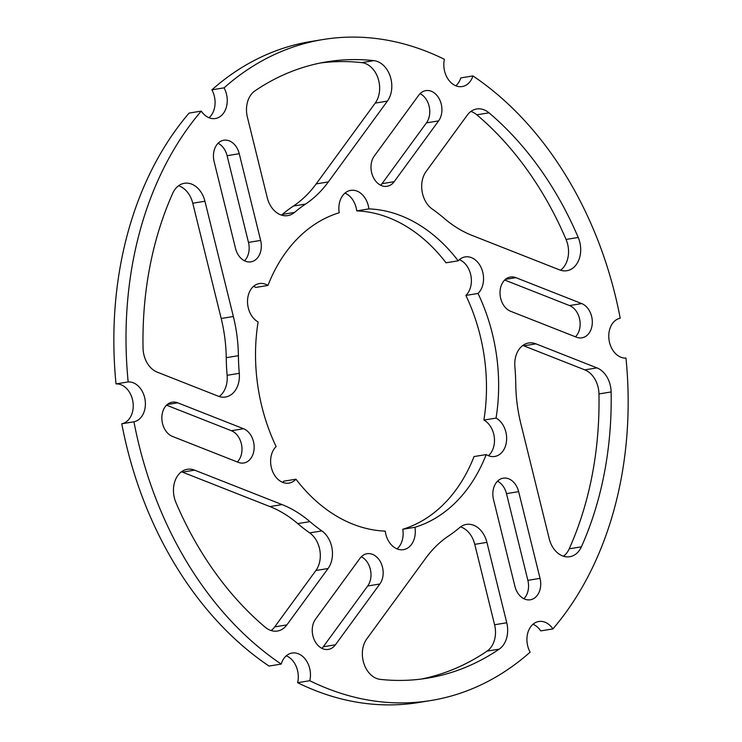 <?xml version="1.0" encoding="UTF-8"?>
<svg xmlns="http://www.w3.org/2000/svg" width="742" height="742" viewBox="0 0 742 742"><rect width="100%" height="100%" fill="white"/><g stroke="black" fill="none" stroke-linecap="round" stroke-linejoin="round"><path stroke-width="1.11" d="M390.858 93.705A23.568 17.483 80.7 0 0 373.912 60.64A312.243 231.68 80.7 0 0 326.805 61.836A312.243 231.68 80.7 0 0 254.942 90.876A23.568 17.483 80.7 0 0 247.411 117.245L267.241 197.65A23.568 17.483 80.7 0 0 287.785 215.607A23.568 17.483 80.7 0 0 294.509 212.425A184.99 137.261 -99.3 0 1 305.574 204.059A129.609 96.163 80.7 0 0 328.344 181.92L387.398 101.107A23.568 17.483 80.7 0 0 390.858 93.705M281.459 215.115A23.568 17.483 80.7 0 0 282.35 214.41A184.99 137.261 -99.3 0 1 293.415 206.044A129.609 96.163 80.7 0 0 316.185 183.905L375.229 103.092A23.568 17.483 80.7 0 0 378.689 95.69A23.568 17.483 80.7 0 0 361.744 62.625A312.243 231.68 80.7 0 0 320.739 62.94M260.609 251.677A17.678 13.115 80.7 0 0 260.637 240.417L239.249 153.705A17.678 13.115 80.7 0 0 223.843 140.229A17.678 13.115 80.7 0 0 214.132 161.654L235.511 248.366A17.678 13.115 80.7 0 0 250.917 261.843A17.678 13.115 80.7 0 0 260.609 251.677M244.508 260.785A17.678 13.115 80.7 0 0 248.44 253.662A17.678 13.115 80.7 0 0 248.477 242.402L227.089 155.69A17.678 13.115 80.7 0 0 218.102 143.271M238.432 383.466A23.568 17.483 80.7 0 0 239.276 373.328A184.99 137.261 -99.3 0 1 238.405 355.687A129.609 96.163 80.7 0 0 233.359 316.5L204.931 201.24A23.568 17.483 80.7 0 0 184.387 183.283A23.568 17.483 80.7 0 0 172.765 193.198A312.243 231.68 80.7 0 0 143.039 348.063A23.568 17.483 80.7 0 0 157.202 372.132L218.222 396.172A23.568 17.483 80.7 0 0 225.522 397.016A23.568 17.483 80.7 0 0 238.432 383.466M219.196 396.516A23.568 17.483 80.7 0 0 226.273 385.45A23.568 17.483 80.7 0 0 227.117 375.313A184.99 137.261 -99.3 0 1 226.236 357.672A129.609 96.163 80.7 0 0 221.19 318.485L192.772 203.225A23.568 17.483 80.7 0 0 178.553 185.769M253.439 452.833A17.678 13.115 80.7 0 0 243.534 428.737L177.728 402.823A17.678 13.115 80.7 0 0 172.255 402.183A17.678 13.115 80.7 0 0 161.849 418.089A17.678 13.115 80.7 0 0 172.469 436.435L238.284 462.359A17.678 13.115 80.7 0 0 243.756 462.989A17.678 13.115 80.7 0 0 253.439 452.833M237.31 461.969A17.678 13.115 80.7 0 0 241.28 454.818A17.678 13.115 80.7 0 0 231.374 430.722L166.542 405.188M331.516 561.128A23.568 17.483 80.7 0 0 321.852 530.91A184.99 137.261 -99.3 0 1 309.906 521.635A129.609 96.163 80.7 0 0 282.09 504.597L194.617 470.14A23.568 17.483 80.7 0 0 187.318 469.296A23.568 17.483 80.7 0 0 175.937 502.557A312.243 231.68 80.7 0 0 265.172 627.194A23.568 17.483 80.7 0 0 277.415 631.043A23.568 17.483 80.7 0 0 286.866 624.894L328.066 568.52A23.568 17.483 80.7 0 0 331.516 561.128M271.09 630.542A23.568 17.483 80.7 0 0 274.707 626.879L315.897 570.505A23.568 17.483 80.7 0 0 319.357 563.113A23.568 17.483 80.7 0 0 309.692 532.895A184.99 137.261 -99.3 0 1 297.746 523.611A129.609 96.163 80.7 0 0 269.93 506.582L182.458 472.125A23.568 17.483 80.7 0 0 181.484 471.782M382.445 578.445A17.678 13.115 80.7 0 0 379.811 560.785A17.678 13.115 80.7 0 0 367.067 553.717A17.678 13.115 80.7 0 0 359.981 558.327L315.554 619.125A17.678 13.115 80.7 0 0 314.07 639.381A17.678 13.115 80.7 0 0 328.335 649.408A17.678 13.115 80.7 0 0 335.421 644.798L379.848 584A17.678 13.115 80.7 0 0 382.445 578.445M321.917 648.35A17.678 13.115 80.7 0 0 323.262 646.783L367.689 585.985A17.678 13.115 80.7 0 0 370.286 580.429A17.678 13.115 80.7 0 0 361.326 556.76M506.703 637.786A23.568 17.483 80.7 0 0 506.749 622.77L486.919 542.365A23.568 17.483 80.7 0 0 466.375 524.409A23.568 17.483 80.7 0 0 459.65 527.59A184.99 137.261 -99.3 0 1 448.585 535.956A129.609 96.163 80.7 0 0 425.815 558.095L366.771 638.908A23.568 17.483 80.7 0 0 363.96 663.719A23.568 17.483 80.7 0 0 380.256 679.375A312.243 231.68 80.7 0 0 427.355 678.179A312.243 231.68 80.7 0 0 499.218 649.139A23.568 17.483 80.7 0 0 506.703 637.786M421.261 679.06A312.243 231.68 80.7 0 0 487.058 651.124A23.568 17.483 80.7 0 0 494.543 639.771A23.568 17.483 80.7 0 0 494.589 624.755L474.759 544.35A23.568 17.483 80.7 0 0 460.541 526.885M540 589.621A17.678 13.115 80.7 0 0 540.037 578.361L518.649 491.649A17.678 13.115 80.7 0 0 503.243 478.182A17.678 13.115 80.7 0 0 493.523 499.598L514.911 586.31A17.678 13.115 80.7 0 0 530.317 599.786A17.678 13.115 80.7 0 0 540 589.621M523.898 598.729A17.678 13.115 80.7 0 0 527.84 591.606A17.678 13.115 80.7 0 0 527.868 580.346L506.489 493.634A17.678 13.115 80.7 0 0 497.492 481.215M598.442 498.726A312.243 231.68 80.7 0 0 611.12 391.952A23.568 17.483 80.7 0 0 596.958 367.884L535.937 343.852A23.568 17.483 80.7 0 0 528.638 342.999A23.568 17.483 80.7 0 0 514.883 366.687A184.99 137.261 -99.3 0 1 515.764 384.328A129.609 96.163 80.7 0 0 520.81 423.515L549.228 538.775A23.568 17.483 80.7 0 0 569.773 556.732A23.568 17.483 80.7 0 0 581.394 546.826A312.243 231.68 80.7 0 0 598.442 498.726M563.447 556.231A23.568 17.483 80.7 0 0 569.235 548.802A312.243 231.68 80.7 0 0 586.282 500.711A312.243 231.68 80.7 0 0 598.961 393.937A23.568 17.483 80.7 0 0 584.798 369.868L523.778 345.828A23.568 17.483 80.7 0 0 522.804 345.484M591.597 327.676A17.678 13.115 80.7 0 0 581.691 303.58L515.875 277.656A17.678 13.115 80.7 0 0 510.403 277.026A17.678 13.115 80.7 0 0 500.006 292.932A17.678 13.115 80.7 0 0 510.626 311.278L576.441 337.193A17.678 13.115 80.7 0 0 581.913 337.833A17.678 13.115 80.7 0 0 591.597 327.676M575.458 336.812A17.678 13.115 80.7 0 0 579.428 329.661A17.678 13.115 80.7 0 0 569.531 305.565L504.69 280.031M579.752 257.177A23.568 17.483 80.7 0 0 578.222 237.459A312.243 231.68 80.7 0 0 488.987 112.821A23.568 17.483 80.7 0 0 476.744 108.972A23.568 17.483 80.7 0 0 467.293 115.121L426.103 171.495A23.568 17.483 80.7 0 0 432.308 209.105A184.99 137.261 -99.3 0 1 444.254 218.389A129.609 96.163 80.7 0 0 472.07 235.418L559.542 269.875A23.568 17.483 80.7 0 0 566.842 270.719A23.568 17.483 80.7 0 0 579.752 257.177M560.516 270.218A23.568 17.483 80.7 0 0 567.593 259.162A23.568 17.483 80.7 0 0 566.063 239.443A312.243 231.68 80.7 0 0 476.828 114.806A23.568 17.483 80.7 0 0 470.91 111.458M441.202 115.344A17.678 13.115 80.7 0 0 438.568 97.675A17.678 13.115 80.7 0 0 425.825 90.617A17.678 13.115 80.7 0 0 418.738 95.217L374.311 156.015A17.678 13.115 80.7 0 0 372.827 176.281A17.678 13.115 80.7 0 0 387.092 186.298A17.678 13.115 80.7 0 0 394.178 181.688L438.605 120.89A17.678 13.115 80.7 0 0 441.202 115.344M380.674 185.24A17.678 13.115 80.7 0 0 382.019 183.673L426.446 122.875A17.678 13.115 80.7 0 0 429.043 117.329A17.678 13.115 80.7 0 0 420.083 93.65M368.904 208.892A20.173 14.97 80.7 0 0 350.734 190.36A20.173 14.97 80.7 0 0 339.688 201.954A20.173 14.97 80.7 0 0 339.224 212.731A162.127 120.297 80.7 0 0 267.955 285.447A20.173 14.97 80.7 0 0 259.394 283.555A20.173 14.97 80.7 0 0 248.338 295.149A20.173 14.97 80.7 0 0 258.114 321.935A162.127 120.297 80.7 0 0 276.126 446.563A20.173 14.97 80.7 0 0 271.433 454.892A20.173 14.97 80.7 0 0 274.447 475.047A20.173 14.97 80.7 0 0 288.981 483.116A20.173 14.97 80.7 0 0 295.965 479.202A162.127 120.297 80.7 0 0 385.256 531.124A20.173 14.97 80.7 0 0 403.425 549.655A20.173 14.97 80.7 0 0 414.936 527.284A162.127 120.297 80.7 0 0 486.205 454.568A20.173 14.97 80.7 0 0 494.766 456.46A20.173 14.97 80.7 0 0 506.628 439.347A20.173 14.97 80.7 0 0 496.055 418.08A162.127 120.297 80.7 0 0 478.033 293.452A20.173 14.97 80.7 0 0 482.031 269.819A20.173 14.97 80.7 0 0 465.178 256.899A20.173 14.97 80.7 0 0 458.194 260.813A162.127 120.297 80.7 0 0 368.904 208.892L356.744 210.876A20.173 14.97 80.7 0 0 344.947 193.115M267.955 285.447L255.795 287.432A20.173 14.97 80.7 0 0 253.597 286.31M552.911 628.91A334.865 248.459 80.7 0 0 625.979 358.08A20.173 14.97 -99.3 0 1 609.59 329.726A20.173 14.97 -99.3 0 1 620.219 318.216A334.865 248.459 80.7 0 0 472.951 75.925A20.173 14.97 -99.3 0 1 462.183 86.554A20.173 14.97 -99.3 0 1 444.393 59.314A334.865 248.459 80.7 0 0 323.16 39.511A334.865 248.459 80.7 0 0 224.056 87.853A20.173 14.97 -99.3 0 1 215.375 118.516A20.173 14.97 -99.3 0 1 201.258 111.105A334.865 248.459 80.7 0 0 139.681 231.968A334.865 248.459 80.7 0 0 128.18 381.935L116.021 383.92A20.173 14.97 -99.3 0 1 132.957 402.034A20.173 14.97 -99.3 0 1 121.781 423.784A334.865 248.459 80.7 0 0 269.031 666.066L281.199 664.081A20.173 14.97 -99.3 0 1 292.098 653.034A20.173 14.97 -99.3 0 1 309.785 680.711A334.865 248.459 80.7 0 0 431 700.504A334.865 248.459 80.7 0 0 530.113 652.162A20.173 14.97 -99.3 0 1 527.738 633.093A20.173 14.97 -99.3 0 1 538.794 621.499A20.173 14.97 -99.3 0 1 552.911 628.91L540.742 630.895A20.173 14.97 -99.3 0 0 532.997 624.254M201.258 111.105L189.089 113.09A334.865 248.459 80.7 0 0 127.522 233.953A334.865 248.459 80.7 0 0 116.021 383.92M128.18 381.935A20.173 14.97 -99.3 0 1 145.117 400.049A20.173 14.97 -99.3 0 1 133.95 421.799A334.865 248.459 80.7 0 0 281.199 664.081M323.16 39.511L311 41.496A334.865 248.459 80.7 0 0 211.887 89.838A20.173 14.97 -99.3 0 1 209.003 117.746M472.951 75.925L460.791 77.91A20.173 14.97 -99.3 0 1 455.811 85.775M286.301 655.798A20.173 14.97 -99.3 0 1 297.625 682.696A334.865 248.459 80.7 0 0 418.84 702.488L431 700.504M488.403 455.69A20.173 14.97 80.7 0 0 494.274 437.084A20.173 14.97 80.7 0 0 483.886 420.065A162.127 120.297 80.7 0 0 465.874 295.437A20.173 14.97 80.7 0 0 470.957 275.913A20.173 14.97 80.7 0 0 459.381 259.663M458.194 260.813L446.035 262.798A162.127 120.297 80.7 0 0 356.744 210.876M282.619 482.337A20.173 14.97 80.7 0 0 283.806 481.187L295.965 479.202M397.053 548.885A20.173 14.97 80.7 0 0 402.776 529.269A162.127 120.297 80.7 0 0 474.045 456.553L486.205 454.568M224.056 87.853L211.887 89.838M133.95 421.799L121.781 423.784M309.785 680.711L297.625 682.696M478.033 293.452L465.874 295.437M414.936 527.284L402.776 529.269M496.055 418.08L483.886 420.065M361.744 62.625L373.912 60.64M248.477 242.402L260.637 240.417M227.117 375.313L239.276 373.328M231.374 430.722L243.534 428.737M309.692 532.895L321.852 530.91M494.589 624.755L506.749 622.77M527.868 580.346L540.037 578.361M598.961 393.937L611.12 391.952M569.531 305.565L581.691 303.58M566.063 239.443L578.222 237.459M426.446 122.875L438.605 120.89M382.019 183.673L394.178 181.688M476.828 114.806L488.987 112.821M505.423 279.363L515.875 277.656M523.778 345.828L535.937 343.852M584.798 369.868L596.958 367.884M569.235 548.802L581.394 546.826M506.489 493.634L518.649 491.649M474.759 544.35L486.919 542.365M487.058 651.124L499.218 649.139M323.262 646.783L335.421 644.798M367.689 585.985L379.848 584M269.93 506.582L282.09 504.597M297.746 523.611L309.906 521.635M315.897 570.505L328.066 568.52M274.707 626.879L286.866 624.894M182.458 472.125L194.617 470.14M167.265 404.529L177.728 402.823M221.19 318.485L233.359 316.5M226.236 357.672L238.405 355.687M192.772 203.225L204.931 201.24M227.089 155.69L239.249 153.705M316.185 183.905L328.344 181.92M293.415 206.044L305.574 204.059M282.35 214.41L294.509 212.425M375.229 103.092L387.398 101.107"/></g></svg>
